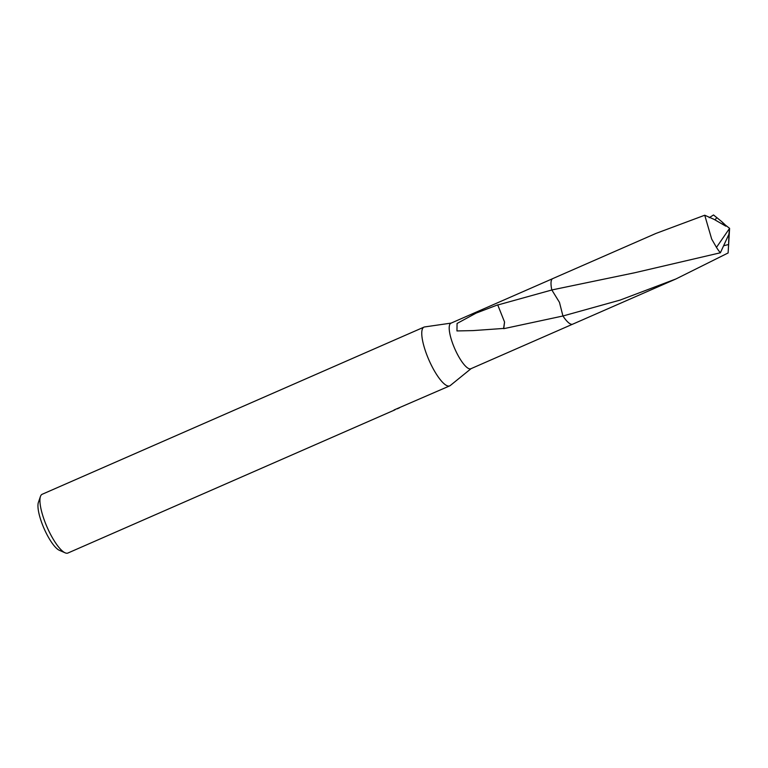 <?xml version="1.0" encoding="UTF-8"?>
<svg xmlns="http://www.w3.org/2000/svg" width="768" height="768" viewBox="0 0 768 768"><rect width="100%" height="100%" fill="white"/><g stroke="black" fill="none" stroke-linecap="round" stroke-linejoin="round"><path stroke-width="1.15" d="M451.162 323.098L424.627 326.938A32.074 8.678 66.4 0 0 424.003 327.11A32.074 8.678 66.4 0 0 423.226 327.648A32.074 8.678 66.4 0 0 429.61 361.526A32.074 8.678 66.4 0 0 449.722 385.872A32.074 8.678 66.4 0 0 450.278 385.526L471.101 368.63M552.538 278.717L450.941 323.194A24.854 6.73 66.4 0 0 450.336 323.616A24.854 6.73 66.4 0 0 455.28 349.872A24.854 6.73 66.4 0 0 470.87 368.736L572.477 324.259M424.003 327.11L42.173 494.275A32.074 8.678 66.4 0 0 41.395 494.813A32.074 8.678 66.4 0 0 40.454 496.435A32.074 8.678 66.4 0 0 47.088 527.136A32.074 8.678 66.4 0 0 65.146 552.826A32.074 8.678 66.4 0 0 67.901 553.037L395.002 409.824A32.074 8.678 -113.6 0 1 394.051 409.968L449.722 385.872M399.542 407.779L397.296 408.826M497.712 305.011L551.827 289.987A24.864 6.73 66.4 0 0 551.837 289.978L559.459 302.352L562.925 315.984A24.864 6.73 66.4 0 0 562.944 315.994A24.854 6.73 66.4 0 0 570.154 323.808M724.051 245.635L728.592 244.522L728.122 252.96L675.946 278.957L620.112 300.086L562.944 315.994L503.722 328.685A24.854 6.73 -113.6 0 1 503.606 328.435L473.088 330.595L456.95 330.941L457.066 323.462L476.131 313.104L497.779 304.838A24.854 6.73 66.4 0 0 497.76 305.002L504.576 322.07L503.722 328.685M551.29 280.723A24.854 6.73 66.4 0 0 551.827 289.987L551.837 289.978M503.606 328.435L504.538 322.061M40.454 496.435L38.4 502.378A27.264 7.373 66.4 0 0 44.035 528.47A27.264 7.373 66.4 0 0 59.386 550.31L65.146 552.826M713.51 214.963L721.661 221.558L725.846 226.166L714.077 219.37L704.736 215.232L655.997 233.414L552.749 278.602A24.874 6.73 66.4 0 0 551.827 289.968L559.469 302.352L562.944 315.994A24.874 6.73 66.4 0 0 572.698 324.173L675.946 278.966M551.827 289.968L634.742 272.746L720.384 252.778L728.88 234.307L729.6 228.336L716.467 247.392A24.854 6.73 66.4 0 0 720.384 252.778M716.467 247.392L711.677 239.059L704.736 215.232M709.248 217.68L713.51 214.973M716.803 217.536L715.056 219.926M725.002 224.678L721.661 221.558M728.918 233.99L728.592 244.531M724.896 224.707L729.6 228.336L728.477 247.056"/></g></svg>
